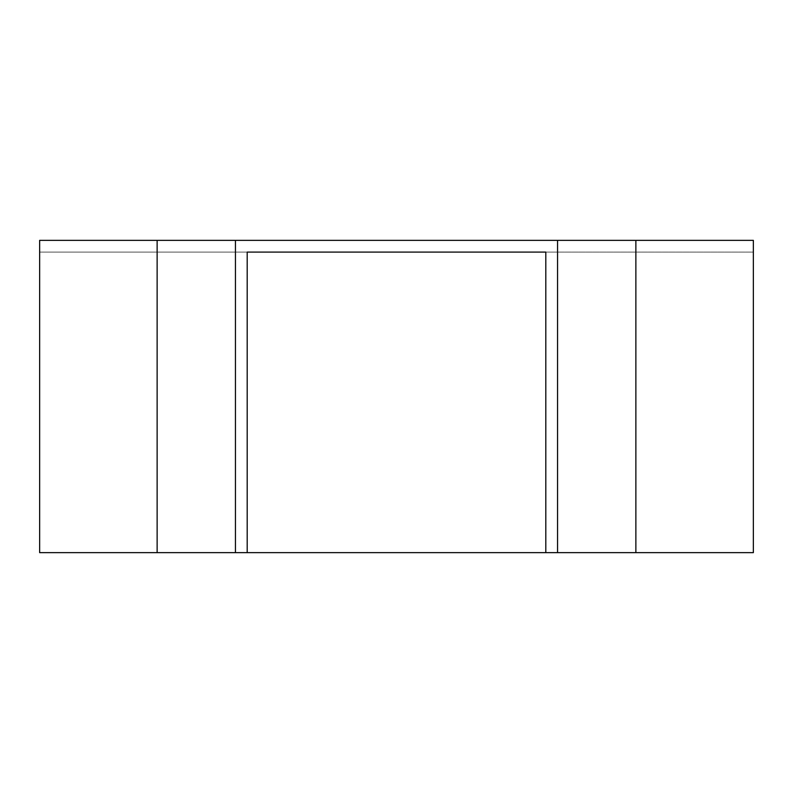 <?xml version="1.0" encoding="UTF-8"?>
<svg xmlns="http://www.w3.org/2000/svg" width="793" height="793" viewBox="0 0 793 793"><rect width="100%" height="100%" fill="white"/><g stroke="black" fill="none" stroke-linecap="round" stroke-linejoin="round"><path stroke-width="0.59" stroke-dasharray="3.96 2.97" d="M545.802 552.652L39.65 552.652L247.198 552.652L39.65 552.652L39.65 240.348L753.35 240.348L753.35 552.652L545.802 552.652L545.802 252.095L753.35 252.095L753.35 552.652L753.35 252.095L545.802 252.095M39.65 252.095L39.65 552.652L39.65 252.095L247.198 252.095L39.65 252.095M235.452 240.348L235.452 552.652M557.548 240.348L557.548 552.652M247.198 252.095L247.198 552.652M157.133 252.095L157.133 552.652M635.867 252.095L635.867 552.652"/><path stroke-width="1.19" d="M635.867 552.652L753.35 552.652L753.35 240.348L635.867 240.348L635.867 552.652L39.65 552.652L39.65 240.348L235.452 240.348L235.452 552.652M545.802 252.095L247.198 252.095L545.802 252.095L545.802 552.652M235.452 240.348L557.548 240.348L557.548 552.652M247.198 252.095L247.198 552.652M557.548 240.348L635.867 240.348M157.133 240.348L157.133 552.652"/></g></svg>
